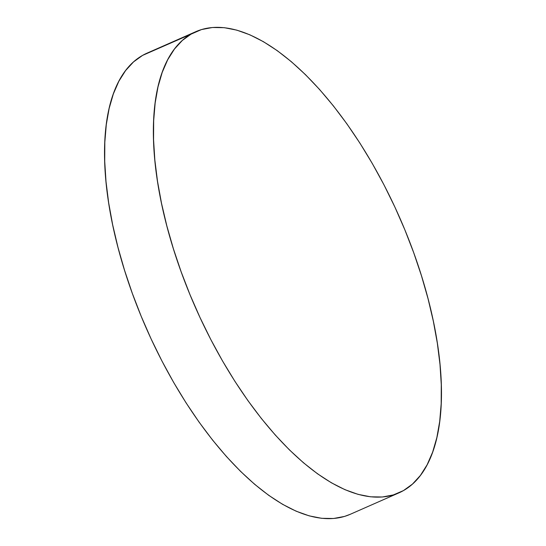 <?xml version="1.0" encoding="UTF-8"?>
<svg xmlns="http://www.w3.org/2000/svg" width="546" height="546" viewBox="0 0 546 546"><rect width="100%" height="100%" fill="white"/><g stroke="black" fill="none" stroke-linecap="round" stroke-linejoin="round"><path stroke-width="0.82" d="M195.884 31.641A251.972 111.548 -113.8 0 1 397.215 212.148A251.972 111.548 -113.8 0 1 403.426 490.608L393.366 494.922L382.377 496.997L370.577 496.812L358.067 494.362L344.97 489.68L331.422 482.807L317.547 473.812L303.474 462.776L289.346 449.808L275.293 435.039L261.452 418.605L247.959 400.662L234.944 381.388L222.529 360.967L210.838 339.592L199.979 317.472L190.056 294.826L181.17 271.86L173.403 248.805L166.83 225.88L161.514 203.303L157.507 181.292L154.846 160.067L153.562 139.824L153.665 120.755L155.146 103.051L157.999 86.882L162.196 72.4L167.697 59.746L174.447 49.044L182.378 40.397L191.421 33.886A251.972 111.548 -113.8 0 1 195.884 31.641L147.045 53.146A251.972 111.548 66.2 0 0 142.574 55.392A251.972 111.548 66.2 0 0 148.785 333.852A251.972 111.548 66.2 0 0 350.116 514.359L398.955 492.854A251.972 111.548 -113.8 0 1 197.625 312.346A251.972 111.548 -113.8 0 1 191.421 33.886L142.574 55.392L201.481 29.573L212.469 27.498L224.27 27.682L236.78 30.132L249.87 34.814L263.425 41.687L277.3 50.682L291.373 61.718L305.501 74.686L319.553 89.455L333.394 105.89L346.887 123.833L359.903 143.107L372.317 163.527L384.009 184.903L394.867 207.023L404.791 229.668L413.677 252.634L421.444 275.689L428.016 298.614L433.333 321.191L437.339 343.202L439.994 364.428L441.284 384.671L441.182 403.74L439.701 421.444L436.848 437.612L432.65 452.095L427.149 464.748L420.4 475.45L412.469 484.097L403.426 490.608A251.972 111.548 -113.8 0 1 398.955 492.854M151.713 51.365L142.574 55.392L133.531 61.903L125.6 70.55L118.851 81.252L113.35 93.905L109.152 108.388L106.299 124.556L104.818 142.26L104.716 161.329L106.006 181.572L108.661 202.798L112.667 224.809L117.984 247.386L124.556 270.311L132.323 293.366L141.209 316.332L151.133 338.977L161.991 361.097L173.683 382.473L186.097 402.893L199.113 422.167L212.606 440.11L226.447 456.545L240.499 471.314L254.627 484.282L268.7 495.318L282.575 504.313L296.13 511.186L309.22 515.868L321.731 518.318L333.531 518.502L344.519 516.427L350.232 514.305"/></g></svg>
